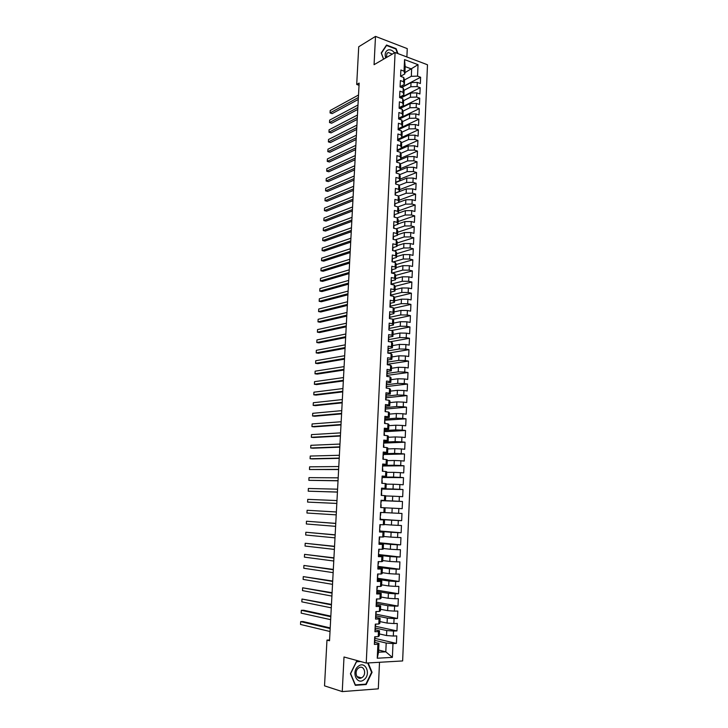 <?xml version="1.0" encoding="UTF-8"?>
<svg xmlns="http://www.w3.org/2000/svg" width="728" height="728" viewBox="0 0 728 728"><rect width="100%" height="100%" fill="white"/><g stroke="black" fill="none" stroke-linecap="round" stroke-linejoin="round"><path stroke-width="1.09" d="M406.879 56.966L407.261 48.621L375.502 36.4L358.722 46.765L356.702 84.466L359.031 85.267M402.639 660.942L427.482 64.765L395.095 52.507L366.239 663.053L402.639 660.942M366.239 663.053L344.007 656.993L342.251 691.6L378.305 688.834L379.506 662.28M378.651 650.04L385.804 651.833L392.383 657.384L392.984 643.561L396.423 643.406L396.742 635.908L393.311 636.045L393.529 631.049L396.951 630.921L397.27 623.45L393.848 623.559L394.066 618.572L397.488 618.481L397.806 611.047L394.394 611.12L394.603 606.16L398.016 606.096L398.334 598.68L394.922 598.725L395.14 593.784L398.544 593.748L398.862 586.368L395.459 586.386L395.677 581.463L399.071 581.454L399.381 574.101L395.996 574.092L396.205 569.187L399.59 569.214L399.909 561.88L396.523 561.834L396.733 556.956L400.109 557.011L400.427 549.713L397.051 549.64L397.261 544.771L400.637 544.853L400.946 537.582L397.579 537.482L397.788 532.632L401.146 532.75L401.456 525.507L398.098 525.37L398.307 520.538L401.665 520.684L401.974 513.467L398.626 513.304L398.835 508.499L402.184 508.672L402.484 501.483L399.144 501.292L399.354 496.496L402.693 496.696L402.994 489.535L399.663 489.316L399.863 484.539L403.203 484.775L403.503 477.641L400.173 477.386L400.382 472.636L403.712 472.891L404.013 465.784L400.691 465.511L400.891 460.769L404.213 461.051L404.513 453.972L401.201 453.671L401.41 448.949L404.723 449.258L405.023 442.205L401.71 441.878L401.92 437.173L405.223 437.519L405.523 430.485L402.22 430.13L402.42 425.443L405.724 425.807L406.024 418.809L402.73 418.427L402.93 413.759L406.224 414.15L406.515 407.18L403.23 406.761L403.43 402.111L406.715 402.539L407.016 395.586L403.74 395.149L403.94 390.508L407.207 390.963L407.507 384.038L404.24 383.574L404.44 378.96L407.707 379.434L407.999 372.536L404.732 372.044L404.932 367.44L408.199 367.94L408.49 361.07L405.232 360.551L405.432 355.974L408.681 356.502L408.972 349.649L405.724 349.112L405.924 344.544L409.172 345.099L409.464 338.274L406.224 337.701L406.415 333.16L409.655 333.733L409.946 326.936L406.715 326.344L406.906 321.812L410.137 322.413L410.428 315.643L407.207 315.024L407.398 310.51L410.619 311.138L410.911 304.395L407.689 303.749L407.889 299.244L411.102 299.9L411.393 293.184L408.181 292.51L408.372 288.024L411.584 288.707L411.866 282.009L408.663 281.317L408.854 276.849L412.057 277.55L412.339 270.88L409.145 270.161L409.336 265.711L412.53 266.439L412.822 259.787L409.627 259.05L409.819 254.609L413.004 255.364L413.286 248.739L410.101 247.975L410.292 243.552L413.477 244.335L413.759 237.728L410.583 236.937L410.774 232.541L413.95 233.342L414.232 226.763L411.056 225.944L411.247 221.558L414.414 222.386L414.696 215.834L411.529 214.997L411.72 210.619L414.887 211.475L415.16 204.941L412.002 204.077L412.194 199.727L415.351 200.6L415.624 194.094L412.476 193.202L412.667 188.871L415.815 189.762L416.088 183.283L412.94 182.373L413.131 178.051L416.27 178.97L416.553 172.509L413.413 171.571L413.595 167.267L416.735 168.204L417.007 161.771L413.877 160.815L414.059 156.529L417.19 157.494L417.463 151.078L414.341 150.095L414.523 145.818L417.644 146.81L417.918 140.422L414.805 139.421L414.987 135.153L418.099 136.163L418.373 129.802L415.26 128.774L415.442 124.534L418.555 125.562L418.827 119.219L415.724 118.173L415.906 113.941L419.01 114.997L419.273 108.672L416.179 107.608L416.361 103.385L419.455 104.468L419.728 98.162L416.634 97.079L416.816 92.875L419.901 93.976L420.174 87.697L417.089 86.587L417.271 82.4L420.356 83.52L420.62 77.259L401.374 87.387M392.383 657.384L377.25 658.221L377.887 644.244L378.96 643.37L374.456 642.296M404.895 72.691L418.036 64.674L404.55 59.605L404.022 71.162L400.873 70.006L400.573 76.34L403.731 77.487L403.539 81.709L400.382 80.571L400.091 86.932L403.248 88.061L403.057 92.301L399.89 91.182L399.599 97.57L402.766 98.671L402.575 102.921L399.399 101.829L399.108 108.235L402.284 109.318L402.093 113.586L398.908 112.512L398.607 118.946L401.792 120.002L401.601 124.288L398.416 123.241L398.116 129.693L401.31 130.731L401.11 135.026L397.916 134.007L397.615 140.477L400.819 141.487L400.618 145.809L397.415 144.808L397.115 151.306L400.327 152.288L400.127 156.62L396.915 155.646L396.614 162.171L399.827 163.136L399.627 167.486L396.414 166.53L396.114 173.073L399.335 174.019L399.135 178.378L395.914 177.45L395.604 184.02L398.835 184.939L398.635 189.316L395.404 188.406L395.104 195.004L398.334 195.896L398.134 200.291L394.894 199.408L394.594 206.024L397.834 206.898L397.634 211.311L394.385 210.447L394.085 217.09L397.333 217.936L397.124 222.368L393.875 221.53L393.566 228.201L396.824 229.02L396.624 233.461L393.366 232.651L393.056 239.348L396.314 240.14L396.114 244.599L392.847 243.816L392.538 250.532L395.805 251.306L395.604 255.783L392.328 255.018L392.019 261.762L395.295 262.508L395.095 267.003L391.81 266.266L391.5 273.036L394.785 273.755L394.576 278.269L391.291 277.55L390.981 284.348L394.267 285.039L394.066 289.571L390.772 288.88L390.454 295.695L393.748 296.369L393.548 300.919L390.244 300.255L389.926 307.098L393.238 307.744L393.029 312.303L389.717 311.666L389.398 318.536L392.711 319.155L392.501 323.733L389.189 323.123L388.87 330.021L392.192 330.612L391.983 335.208L388.661 334.625L388.333 341.541L391.664 342.115L391.455 346.719L388.124 346.164L387.806 353.116L391.136 353.653L390.927 358.285L387.587 357.748L387.269 364.728L390.608 365.238L390.399 369.888L387.05 369.378L386.732 376.385L390.081 376.867L389.871 381.536L386.513 381.053L386.186 388.079L389.553 388.543L389.334 393.22L385.976 392.774L385.649 399.827L389.016 400.254L388.798 404.959L385.431 404.531L385.103 411.611L388.479 412.021L388.261 416.735L384.885 416.343L384.557 423.45L387.942 423.823L387.724 428.555L384.339 428.191L384.011 435.326L387.396 435.672L387.187 440.431L383.793 440.094L383.456 447.247L386.859 447.574L386.641 452.343L383.237 452.033L382.91 459.222L386.313 459.514L386.095 464.3L382.682 464.018L382.355 471.234L385.767 471.498L385.549 476.303L382.127 476.048L381.8 483.292L385.221 483.529L384.994 488.361L381.572 488.133L381.235 495.404L384.666 495.613L384.448 500.455L381.017 500.254L380.68 507.553L384.111 507.735L383.893 512.594L380.453 512.43L380.116 519.756L383.556 519.901L383.338 524.788L379.889 524.651L379.552 532.004L383.001 532.123L382.773 537.027L379.324 536.918L378.979 544.298L382.446 544.389L382.218 549.312L378.751 549.231L378.414 556.647L381.882 556.702L381.654 561.643L378.187 561.597L377.841 569.032L381.317 569.059L381.09 574.019L377.614 574.001L377.268 581.472L380.753 581.472L380.526 586.45L377.031 586.468L376.685 593.966L380.18 593.93L379.952 598.926L376.458 598.971L376.112 606.497L379.616 606.433L379.379 611.447L375.876 611.529L375.53 619.082L379.042 618.991L378.806 624.023L375.293 624.133L374.947 631.722L378.469 631.595L378.232 636.645L374.711 636.791L374.365 644.407L377.887 644.244M418.036 64.674L417.544 76.131L420.62 77.259M329.566 639.994L326.972 640.103L329.529 640.758L359.15 83.083L356.702 84.466M401.674 87.497L411.038 82.573L410.856 86.75L403.949 90.345M417.271 82.4L411.038 82.573M417.089 86.587L410.856 86.75M404.55 59.605L405.168 66.621L404.832 73.938L400.882 76.076M404.022 71.162L404.832 73.938M400.873 98.007L410.574 93.038L410.392 97.233L403.43 100.764M416.816 92.875L410.574 93.038M416.634 97.079L410.392 97.233M403.731 77.487L404.55 80.226L404.359 84.43L400.409 86.514M403.539 81.709L404.359 84.43M400.045 108.554L410.11 103.54L409.928 107.753L402.903 111.211M416.361 103.385L410.11 103.54M416.179 107.608L409.928 107.753M403.248 88.061L404.067 90.736L403.876 94.949L399.927 96.988M403.057 92.301L403.876 94.949M399.199 119.137L409.646 114.078L409.454 118.309L402.366 121.703M415.906 113.941L409.646 114.078M415.724 118.173L409.454 118.309M402.766 98.671L403.594 101.283L403.403 105.515L399.435 107.498M402.575 102.921L403.403 105.515M398.416 129.721L409.172 124.661L408.99 128.901L401.82 132.232M415.442 124.534L409.172 124.661M415.26 128.774L408.99 128.901M402.284 109.318L403.112 111.875L402.921 116.116L398.953 118.045M402.093 113.586L402.921 116.116M397.934 140.186L408.708 135.272L408.517 139.53L401.283 142.788M414.987 135.153L408.708 135.272M414.805 139.421L408.517 139.53M401.792 120.002L402.63 122.495L402.438 126.754L398.462 128.629M401.601 124.288L402.438 126.754M397.442 150.696L408.235 145.928L408.044 150.196L400.728 153.39M414.523 145.818L408.235 145.928M414.341 150.095L408.044 150.196M401.31 130.731L402.147 133.16L401.947 137.428L397.97 139.248M401.11 135.026L401.947 137.428M396.96 161.243L407.762 156.62L407.571 160.906L400.173 164.028M414.059 156.529L407.762 156.62M413.877 160.815L407.571 160.906M400.819 141.487L401.656 143.853L401.465 148.148L397.479 149.913M400.618 145.809L401.465 148.148M396.469 171.817L407.28 167.349L407.098 171.644L399.608 174.702M413.595 167.267L407.28 167.349M413.413 171.571L407.098 171.644M400.327 152.288L401.174 154.591L400.973 158.904L396.988 160.606M400.127 156.62L400.973 158.904M395.986 182.437L406.806 178.114L406.615 182.428L399.035 185.422M413.131 178.051L406.806 178.114M412.94 182.373L406.615 182.428M399.827 163.136L400.682 165.374L400.482 169.697L396.496 171.344L396.405 173.164L396.487 171.344M399.627 167.486L400.482 169.697M395.495 193.093L406.324 188.916L406.133 193.257L398.453 196.169M412.667 188.871L406.324 188.916M412.476 193.202L406.133 193.257M399.335 174.019L400.191 176.185L399.99 180.526L395.996 182.118L395.623 183.702M399.135 178.378L399.99 180.526M398.334 195.896L399.199 197.934L398.999 202.311L405.851 199.763L405.651 204.113L397.861 206.961M412.194 199.727L405.851 199.763M412.002 204.077L405.651 204.113M398.835 184.939L399.69 187.041L399.499 191.4L395.504 192.938L395.404 194.94M398.635 189.316L399.499 191.4M398.507 213.095L405.369 210.656L405.168 215.015L397.042 217.863M411.72 210.619L405.369 210.656M411.529 214.997L405.168 215.015M398.134 200.291L398.999 202.311L395.004 203.794L394.904 205.824M398.016 223.915L404.877 221.576L404.686 225.953L396.105 228.838M411.247 221.558L404.877 221.576M411.056 225.944L404.686 225.953M397.834 206.898L398.698 208.872L398.507 213.258L394.494 214.687M397.634 211.311L398.507 213.258M397.524 234.789L404.395 232.541L404.195 236.937L395.122 239.849M410.774 232.541L404.395 232.541M410.583 236.937L404.195 236.937M397.333 217.936L398.207 219.847L398.007 224.251L393.994 225.616M397.124 222.368L398.007 224.251M397.033 245.691L403.904 243.543L403.712 247.957L394.094 250.896M410.292 243.552L403.904 243.543M410.101 247.975L403.712 247.957M396.824 229.02L397.706 230.858L397.506 235.281L393.475 236.591M396.624 233.461L397.506 235.281M396.533 256.638L403.412 254.591L403.221 259.013L393.02 261.989M409.819 254.609L403.412 254.591M409.627 259.05L403.221 259.013M396.314 240.14L397.197 241.914L396.997 246.346L392.965 247.602M396.114 244.599L396.997 246.346M396.032 267.622L402.921 265.675L402.73 270.115L391.882 273.118M409.336 265.711L402.921 265.675M409.145 270.161L402.73 270.115M395.805 251.306L396.696 253.007L396.496 257.457L392.447 258.658M395.604 255.783L396.496 257.457M395.531 278.642L402.429 276.795L402.238 281.263L391.063 284.184L391.045 282.837M408.854 276.849L402.429 276.795M408.663 281.317L402.238 281.263M395.295 262.508L396.187 264.146L395.986 268.614L391.919 269.751M395.095 267.003L395.986 268.614M395.031 289.708L401.938 287.96L401.738 292.438L390.59 295.186M408.372 288.024L401.938 287.96M408.181 292.51L401.738 292.438M394.785 273.755L395.686 275.321L395.477 279.807L391.391 280.89M394.576 278.269L395.477 279.807M394.521 300.81L401.437 299.172L401.237 303.667L390.117 306.233M407.889 299.244L401.437 299.172M407.689 303.749L401.237 303.667M394.267 285.039L395.177 286.541L394.967 291.036L390.854 292.065M394.066 289.571L394.967 291.036M394.021 311.957L400.946 310.419L400.746 314.933L389.653 317.326M407.398 310.51L400.946 310.419M407.207 315.024L400.746 314.933M393.748 296.369L394.658 297.798L394.458 302.311L390.308 303.285M393.548 300.919L394.458 302.311M393.511 323.141L400.446 321.703L400.236 326.235L389.189 328.455M406.906 321.812L400.446 321.703M406.715 326.344L400.236 326.235M393.238 307.744L394.148 309.1L393.939 313.632L389.753 314.551M393.029 312.303L393.939 313.632M393.002 334.37L399.936 333.042L399.736 337.583L388.725 339.621M406.415 333.16L399.936 333.042M406.224 337.701L399.736 337.583M392.711 319.155L393.63 320.438L393.429 324.988L389.189 325.853M392.501 323.733L393.429 324.988M392.483 345.636L399.435 344.408L399.235 348.976L388.224 350.841M405.924 344.544L399.435 344.408M405.724 349.112L399.235 348.976M392.192 330.612L393.111 331.822L392.911 336.391L388.615 337.201M391.983 335.208L392.911 336.391M391.973 356.938L398.926 355.828L398.726 360.406L387.706 362.107M405.432 355.974L398.926 355.828M405.232 360.551L398.726 360.406M391.664 342.115L392.592 343.252L392.392 347.829L388.024 348.585L388.215 350.96M391.455 346.719L392.392 347.829M391.455 368.295L398.425 367.285L398.216 371.881L387.178 373.409M404.932 367.44L398.425 367.285M404.732 372.044L398.216 371.881M391.136 353.653L392.074 354.718L391.864 359.323L387.487 360.005M390.927 358.285L391.864 359.323M390.936 379.679L397.916 378.778L397.706 383.392L386.659 384.748M404.44 378.96L397.916 378.778M404.24 383.574L397.706 383.392M390.608 365.238L391.555 366.23L391.346 370.843L386.959 371.471M390.399 369.888L391.346 370.843M390.417 391.118L397.397 390.326L397.197 394.958L386.131 396.141M403.94 390.508L397.397 390.326M403.74 395.149L397.197 394.958M390.081 376.867L391.027 377.786L390.818 382.418L386.422 382.974M389.871 381.536L390.818 382.418M389.899 402.593L396.887 401.911L396.678 406.561L385.603 407.571M403.43 402.111L396.887 401.911M403.23 406.761L396.678 406.561M389.553 388.543L390.499 389.38L390.29 394.039L385.895 394.512M389.334 393.22L390.29 394.039M389.38 414.114L396.369 413.54L396.159 418.2L385.076 419.037M402.93 413.759L396.369 413.54M402.73 418.427L396.159 418.2M389.016 400.254L389.971 401.028L389.762 405.696L385.358 406.106M388.798 404.959L389.762 405.696M388.852 425.671L395.85 425.216L395.65 429.893L384.548 430.548M402.42 425.443L395.85 425.216M402.22 430.13L395.65 429.893M388.479 412.021L389.444 412.712L389.225 417.399L384.821 417.736M388.261 416.735L389.225 417.399M388.324 437.273L395.331 436.927L395.122 441.623L384.011 442.105M401.92 437.173L395.331 436.927M401.71 441.878L395.122 441.623M387.942 423.823L388.907 424.442L388.688 429.147L384.284 429.411M387.724 428.555L388.688 429.147M387.796 448.921L394.813 448.685L394.603 453.408L383.474 453.708M401.41 448.949L394.813 448.685M401.201 453.671L394.603 453.408M387.396 435.672L388.37 436.209L388.161 440.931L383.738 441.132M387.187 440.431L388.161 440.931M387.26 460.615L394.285 460.496L394.076 465.228L382.946 465.347M400.891 460.769L394.285 460.496M400.691 465.511L394.076 465.228M386.859 447.574L387.833 448.029L387.615 452.771L383.201 452.898M386.641 452.343L387.615 452.771M386.732 472.345L393.766 472.345L393.557 477.095L382.082 477.031L381.982 479.297M400.382 472.636L393.766 472.345M400.173 477.386L393.557 477.095M386.313 459.514L387.296 459.896L387.078 464.646L382.655 464.701M386.095 464.3L387.078 464.646M386.195 484.129L393.238 484.238L393.029 489.007L381.545 488.752M399.863 484.539L393.238 484.238M399.663 489.316L393.029 489.007M385.767 471.498L386.75 471.799L386.541 476.576L382.109 476.549M385.549 476.303L386.541 476.576M385.658 495.95L392.711 496.178L392.492 500.964L380.999 500.518M399.354 496.496L392.711 496.178M399.144 501.292L392.492 500.964M385.221 483.529L386.213 483.756L385.995 488.543L381.554 488.452M384.994 488.361L385.995 488.543M385.121 507.816L392.174 508.162L391.964 512.967L384.903 512.576M398.835 508.499L392.174 508.162M398.626 513.304L391.964 512.967M384.666 495.613L385.667 495.75L385.449 500.564L381.008 500.391M384.448 500.455L385.449 500.564M380.125 519.437L391.646 520.192L391.427 525.015L384.357 524.506M398.307 520.538L391.646 520.192M398.098 525.37L391.427 525.015M384.111 507.735L385.121 507.798L384.903 512.621L383.893 512.594M379.579 531.322L391.109 532.268L390.891 537.109L383.811 536.481M397.788 532.632L391.109 532.268M397.579 537.482L390.891 537.109M383.556 519.901L380.125 519.592M384.566 519.883L384.348 524.733L383.338 524.788M379.27 543.27L390.572 544.389L390.354 549.249L383.265 548.503M397.261 544.771L390.572 544.389M397.051 549.64L390.354 549.249M383.001 532.123L379.561 531.649M384.02 532.022L383.793 536.891L382.773 537.027M378.797 555.255L390.035 556.556L389.817 561.434L382.719 560.56M396.733 556.956L390.035 556.556M396.523 561.834L389.817 561.434M382.446 544.389L379.006 543.761M383.465 544.207L383.237 549.094L382.218 549.312M378.241 567.276L389.489 568.768L389.271 573.664L382.173 572.672M396.205 569.187L389.489 568.768M395.996 574.092L389.271 573.664M381.882 556.702L382.91 556.429L378.442 555.91M382.91 556.429L382.682 561.334L381.654 561.643M377.686 579.342L388.943 581.026L388.725 585.949L381.618 584.83M395.677 581.463L388.943 581.026M395.459 586.386L388.725 585.949M381.317 569.059L382.346 568.714L377.877 568.113M382.346 568.714L382.127 573.637L381.09 574.019M377.131 591.455L388.397 593.338L388.179 598.28L381.062 597.033M395.14 593.784L388.397 593.338M394.922 598.725L388.179 598.28M380.753 581.472L381.791 581.035L377.313 580.352M381.791 581.035L381.563 585.976L380.526 586.45M376.567 603.612L387.851 605.696L387.633 610.646L380.507 609.281M394.603 606.16L387.851 605.696M394.394 611.12L387.633 610.646M380.18 593.93L381.226 593.402L376.749 592.647M381.226 593.402L380.999 598.37L379.952 598.926M376.003 615.815L387.305 618.099L387.087 623.077L379.943 621.585M394.066 618.572L387.305 618.099M393.848 623.559L387.087 623.077M379.616 606.433L380.662 605.823L376.176 604.986M380.662 605.823L380.435 610.81L379.379 611.447M375.439 628.064L386.75 630.548L386.532 635.544L379.388 633.924M393.529 631.049L386.75 630.548M393.311 636.045L386.532 635.544M379.042 618.991L380.098 618.29L375.612 617.371M380.098 618.29L379.87 623.295L378.806 624.023M374.875 640.367L386.195 643.052L385.804 651.833L378.551 652.197L378.96 643.37M392.984 643.561L386.195 643.052M378.469 631.595L379.525 630.812L375.038 629.811M379.525 630.812L379.297 635.826L378.232 636.645M342.251 691.6L324.524 685.849L326.972 640.103M375.502 36.4L374.065 64.683L395.095 52.507M404.468 79.971L411.32 76.313L411.639 69.023L405.168 66.621M377.25 658.221L378.551 652.197M417.544 76.131L411.32 76.313M359.641 661.251L356.483 661.434L350.423 673.719L355.319 685.33L366.157 684.538L372.072 672.308L368.159 662.944M397.961 53.59L396.123 48.676L386.55 45.027L381.226 52.971L383.565 59.177M396.423 643.406L374.638 638.301M396.951 630.921L375.202 626.198M397.488 618.481L375.848 614.159M398.016 606.096L376.604 602.183M398.544 593.748L377.186 590.217M399.071 581.454L377.732 578.287M399.59 569.214L378.287 566.402M400.109 557.011L378.833 554.563M400.637 544.853L379.37 542.77M401.146 532.75L379.916 531.012M401.665 520.684L380.134 519.282M402.484 501.483L380.999 500.646M402.994 489.535L381.845 489.061M403.503 477.641L382.382 477.504M404.013 465.784L382.91 465.993M404.513 453.972L383.438 454.518M405.023 442.205L383.965 443.088M405.523 430.485L384.493 431.704M406.024 418.809L384.712 420.211M406.515 407.18L385.339 409.063M407.016 395.586L385.74 397.816M407.507 384.038L386.259 386.595M407.999 372.536L387.087 375.375M408.49 361.07L387.605 364.228M408.972 349.649L388.115 353.126M409.464 338.274L389.962 341.823M409.946 326.936L391.719 330.53M410.428 315.643L392.865 319.374M410.911 304.395L393.621 308.317M411.393 293.184L394.349 297.306M411.866 282.009L395.049 286.332M412.339 270.88L395.677 275.411M412.822 259.787L396.169 264.555M413.286 248.739L396.66 253.744M413.759 237.728L397.151 242.979M414.232 226.763L397.643 232.241M414.696 215.834L398.125 221.549M415.16 204.941L398.607 210.883M415.624 194.094L399.09 200.264M416.088 183.283L399.572 189.68M416.553 172.509L400.054 179.133M417.007 161.771L400.527 168.623M417.463 151.078L401.01 158.149M417.918 140.422L401.483 147.711M418.373 129.802L401.956 137.319M418.827 119.219L398.453 128.829M419.273 108.672L398.926 118.546M419.728 98.162L399.399 108.308M420.174 87.697L400.382 97.843M371.544 672.162L372.072 672.308M365.046 684.202L366.157 684.538M374.465 642.169L374.902 639.639L374.802 641.987M374.574 639.785L374.62 638.775M330.212 627.918L303.021 621.548L300.682 621.612L330.175 628.555M300.518 624.451L300.682 621.612L300.518 624.451L330.021 631.522M374.975 638.101L375.038 636.773L374.647 638.283M375.038 629.638L375.193 626.353M330.84 616.134L303.667 610.255L301.337 610.31L330.803 616.707M301.174 613.131L301.337 610.31L301.174 613.131L330.649 619.665M375.148 627.263L375.375 629.474M375.557 625.607L375.621 624.124L375.22 625.761M375.621 617.162L375.766 613.977M331.458 604.395L301.984 599.035L331.431 604.895M301.82 601.847L301.984 599.035L301.82 601.847L331.276 607.844M375.73 614.796L375.948 617.007M376.13 613.167L376.203 611.52L375.794 613.304M358.367 666.22C350.905 671.489 356.884 685.694 364.009 679.697C371.362 674.41 365.501 660.369 358.367 666.22M358.449 668.122C353.881 671.298 356.629 680.352 361.406 677.886L362.317 677.34C366.876 674.119 364.073 665.092 359.286 667.612L358.449 668.122M367.704 662.971L371.599 672.299L365.875 684.138L355.364 684.902L350.632 673.655L356.493 661.761L360.624 661.525M394.485 52.853C392.583 50.414 390.499 49.44 388.233 49.923C385.385 51.169 384.539 53.845 385.667 57.958M392.274 54.136L388.27 52.498L386.932 53.399L386.377 57.548M383.647 59.132L381.408 53.162L386.559 45.464L395.832 48.994L397.479 53.408M386.058 45.755L386.559 45.464M376.194 604.722L376.331 601.656M332.086 592.692L302.639 587.805L332.059 593.138M302.475 590.608L302.639 587.805L302.475 590.608L331.904 596.077M376.704 600.764L376.786 598.962L376.367 600.882M376.767 592.346L376.904 589.371M332.705 581.035L303.285 576.612L332.678 581.417M303.121 579.406L303.285 576.612L303.121 579.406L332.523 584.347M376.867 589.999L377.086 592.228M377.268 588.415L377.359 586.459L376.94 588.515M377.332 580.007L377.468 577.14M333.315 569.414L303.922 565.465L333.297 569.742M303.767 568.25L303.922 565.465L303.767 568.25L333.142 572.654M377.832 576.112L377.932 574.01L377.504 576.194M377.896 567.713L378.023 564.955M333.934 557.848L304.568 554.354L333.915 558.112M304.404 557.129L304.568 554.354L304.404 557.129L333.761 561.015M378.005 565.383L378.223 567.64M378.396 563.854L378.505 561.597L378.078 563.918M378.469 555.473L378.587 552.816M334.543 546.309L305.205 543.279L334.534 546.519M305.05 546.045L305.205 543.279L305.05 546.045L334.38 549.413M378.569 553.153L378.788 555.418M378.96 551.642L379.07 549.331L378.642 551.688M379.024 543.279L379.142 540.722M335.153 534.825L305.842 532.241L335.144 534.971M305.687 534.998L305.842 532.241L305.687 534.998L334.998 537.856M379.133 540.968L379.343 543.243M379.625 537.182L379.206 539.512M379.588 531.131L379.697 528.674M335.763 523.377L306.479 521.239L335.763 523.459M306.324 523.987L306.479 521.239L306.324 523.987L335.608 526.335M379.697 528.828L379.907 531.112M380.08 527.363L380.189 525.07L379.761 527.372M380.143 519.028L380.253 516.671M336.372 511.966L307.116 510.283L336.372 511.993M306.952 513.022L307.116 510.283L306.952 513.022L336.218 514.86M380.253 516.734L380.462 519.028M380.635 515.297L380.744 513.003L380.316 515.288M380.981 500.964L380.871 503.239M336.827 503.421L307.589 502.093L307.744 499.363L336.973 500.573M380.871 503.285L381.299 500.991M380.808 504.686L381.017 506.988L381.126 504.704M336.818 503.439L307.589 502.093L307.744 499.363M381.536 488.97L381.745 491.282M337.428 492.028L308.217 491.191L308.372 488.479L337.583 489.189M381.363 492.683L381.572 494.995L381.681 492.72M337.428 492.101L308.217 491.191L308.372 488.479M338.029 480.671L308.845 480.334L309 477.632L338.183 477.841M381.973 479.525L382.4 477.095M381.918 480.726L382.118 483.046L382.227 480.78M338.029 480.808L308.845 480.334L309 477.632M382.637 465.128L382.528 467.394M338.629 469.36L309.464 469.524L309.618 466.821L338.784 466.539M382.519 467.704L382.946 465.21M382.464 468.814L382.673 471.134L382.782 468.887M338.62 469.551L309.464 469.524L309.618 466.821M383.183 453.28L383.383 455.61M339.23 458.094L310.092 458.74L310.246 456.046L339.385 455.282M383.01 456.947L383.219 459.25L383.328 457.038M339.221 458.34L312.358 458.922L310.092 458.74L310.246 456.046M383.729 441.468L383.62 443.716M339.83 446.856L310.71 447.993L310.865 445.309L339.976 444.062M383.601 444.198L384.038 441.587M383.556 445.127L383.774 447.283L383.865 445.236M339.812 447.165L312.967 448.193L310.71 447.993L310.865 445.309M384.266 429.711L384.166 431.941M340.422 435.672L311.329 437.282L311.484 434.616L340.567 432.878M384.138 432.514L384.575 429.839M384.102 433.351L384.32 435.362L384.411 433.479M340.404 436.026L313.586 437.501L311.329 437.282L311.484 434.616M384.812 417.99L385.012 420.338L385.121 418.136M341.013 424.515L311.939 426.608L312.094 423.951L341.159 421.74M384.675 420.875L385.012 420.365M384.639 421.621L384.866 423.478L384.948 421.758M340.995 424.934L314.196 426.845L311.939 426.608L312.094 423.951M385.349 406.315L385.249 408.526M341.605 413.404L312.558 415.979L312.712 413.322L341.751 410.637M385.212 409.282L385.658 406.479M385.185 409.928L385.412 411.648L385.485 410.082M341.578 413.877L314.805 416.225L312.558 415.979L312.712 413.322M385.886 394.685L386.086 397.042L386.195 394.858M342.196 402.338L313.167 405.378L313.322 402.73L342.342 399.572M385.749 397.725L385.785 396.887M385.722 398.28L385.958 399.863L386.022 398.453M342.169 402.857L315.415 405.642L313.167 405.378L313.322 402.73M386.422 383.092L386.322 385.294M342.779 391.3L313.777 394.813L313.932 392.183L342.924 388.552M386.277 386.213L386.723 383.283M386.259 386.677L386.495 388.124M342.751 391.882L316.016 395.095L313.777 394.813L313.932 392.183M386.95 371.544L387.15 373.91L387.26 371.753M343.361 380.307L314.387 384.284L314.541 381.663L343.507 377.568M386.805 374.738L386.85 373.737M386.786 375.12L387.041 376.421L387.096 375.329M343.325 380.944L316.616 384.584L314.387 384.284L314.541 381.663M387.487 360.041L387.687 362.417M343.944 369.351L314.996 373.792L315.142 371.18L344.089 366.621M387.332 363.317L387.387 362.226M387.323 363.609L387.578 364.774L387.624 363.827M343.907 370.042L317.217 374.11L314.996 373.792L315.142 371.18M344.526 358.44L315.597 363.336L315.752 360.733L344.672 355.71M387.86 351.933L387.915 350.76M387.851 352.134L388.106 353.162L388.151 352.37M344.481 359.177L317.817 363.663L315.597 363.336L315.752 360.733M388.543 337.164L388.443 339.33M345.099 347.556L316.198 352.916L316.352 350.314L345.245 344.844M388.379 340.586L388.843 337.419M388.379 340.704L388.643 341.596L388.679 340.95M345.063 348.348L318.418 353.262L316.198 352.916L316.352 350.314M389.061 325.789L389.262 328.182L389.362 326.062M345.682 336.718L316.798 342.533L316.944 339.94L345.818 334.016M388.907 329.284L388.961 327.946M345.636 337.565L319.01 342.888L316.798 342.533L316.944 339.94M389.589 314.46L389.78 316.853L389.88 314.742M346.255 325.916L317.399 332.177L317.545 329.593L346.392 323.223M389.726 318.245L389.489 316.607M346.2 326.817L319.61 332.55L317.399 332.177L317.545 329.593M390.108 303.166L390.308 305.56L390.408 303.467M346.819 315.151L317.99 321.867L318.145 319.292L346.965 312.467M389.981 306.679L390.008 305.305M389.944 306.661L390.226 307.152M346.774 316.098L320.193 322.249L317.99 321.867L318.145 319.292M390.627 291.919L390.818 294.321M347.392 304.422L318.582 311.584L318.737 309.018L347.538 301.747M390.517 295.422L390.526 294.048M347.338 305.423L320.784 311.984L318.582 311.584L318.737 309.018M391.145 280.708L391.336 283.11M347.957 293.739L319.173 301.328L319.328 298.78L348.102 291.073M347.902 294.785L321.376 301.747L319.173 301.328L319.328 298.78M391.664 269.542L391.855 271.954M348.53 283.083L319.765 291.118L319.911 288.57L348.666 280.426M391.582 273.046L391.564 271.653M348.466 284.184L321.958 291.546L319.765 291.118L319.911 288.57M392.174 258.413L392.365 260.833L392.465 258.777M349.094 272.472L320.356 280.935L320.502 278.396L349.231 269.824M392.137 261.789L392.074 260.524M349.031 273.628L322.54 281.381L320.356 280.935L320.502 278.396M392.683 247.329L392.874 249.75M349.649 261.898L320.939 270.798L321.084 268.259L349.795 259.259M392.692 250.569L392.592 249.431M349.586 263.099L323.123 271.253L320.939 270.798L321.084 268.259M393.193 236.281L393.384 238.702M350.214 251.351L321.521 260.679L321.667 258.158L350.35 248.721M393.238 239.394L393.102 238.375M350.141 252.607L323.705 261.152L321.521 260.679L321.667 258.158M393.702 225.271L393.894 227.7M350.769 240.85L322.104 250.605L322.249 248.084L350.905 238.229M393.784 228.255L393.611 227.364M350.696 242.151L324.279 251.087L322.104 250.605L322.249 248.084M394.212 214.305L394.394 216.744M351.324 230.376L322.686 240.559L322.832 238.056L351.46 227.764M394.321 217.153L394.112 216.389M351.251 231.732L324.852 241.059L322.686 240.559L322.832 238.056M394.713 203.376L394.621 205.451M351.879 219.947L323.268 230.548L323.414 228.046L352.015 217.344M351.806 221.348L325.434 231.058L323.268 230.548L323.414 228.046M395.213 192.492L395.122 194.558M352.434 209.555L323.842 220.566L323.987 218.082L352.57 206.961M352.352 211.002L325.998 221.094L323.842 220.566L323.987 218.082M395.714 181.645L395.996 182.137M352.98 199.19L324.415 210.619L324.561 208.135L353.116 196.606M352.898 200.682L326.572 211.166L324.415 210.619L324.561 208.135M396.214 170.834L396.496 171.308M353.526 188.861L324.988 200.71L325.134 198.234L353.671 186.286M353.444 190.408L327.136 201.265L324.988 200.71L325.134 198.234M396.714 160.069L396.915 162.262L396.997 160.56M354.081 178.578L325.562 190.827L325.698 188.361L354.218 176.012M353.99 180.162L327.709 191.4L325.562 190.827L325.698 188.361M397.206 149.331L397.415 151.397L397.488 149.841M354.618 168.323L326.126 180.981L326.271 178.524L354.754 165.766M354.536 169.961L328.273 181.563L326.126 180.981L326.271 178.524M397.697 138.638L397.907 140.568M355.164 158.103L326.699 171.162L326.836 168.714L355.3 155.555M355.073 159.787L328.829 171.763L326.699 171.162L326.836 168.714M398.189 127.992L398.407 129.784L398.471 128.519M355.701 147.921L327.263 161.379L327.4 158.931L355.837 145.373M355.61 149.649L329.393 161.989L327.263 161.379L327.4 158.931M398.68 117.372L398.899 119.046L398.962 117.918M356.247 137.765L327.818 151.624L327.964 149.195L356.383 135.235M356.147 139.539L329.948 152.252L327.818 151.624L327.964 149.195M399.171 106.788L399.399 108.335L399.445 107.353M356.784 127.655L328.383 141.905L328.528 139.476L356.911 125.125M356.684 129.475L330.512 142.542L328.383 141.905L328.528 139.476M399.654 96.251L399.927 96.824M357.321 117.572L328.947 132.214L329.083 129.793L357.448 115.051M357.221 119.438L331.067 132.869L328.947 132.214L329.083 129.793M400.145 85.749L400.418 86.332M357.848 107.526L329.502 122.559L329.638 120.147L357.985 105.014M357.748 109.437L331.622 123.223L329.502 122.559L329.638 120.147M400.627 75.284L400.891 75.876M358.385 97.507L330.057 112.931L330.194 110.529L358.513 95.013M358.276 99.463L332.168 113.604L330.057 112.931L330.194 110.529M376.622 602.274L376.522 604.595M377.759 577.595L377.659 579.907M356.957 676.567L361.406 677.886M379.525 539.484L379.634 537.182M381.745 491.291L381.854 489.016M383.392 455.619L383.492 453.371M386.504 388.124L386.559 386.868M387.687 362.453L387.787 360.269M388.215 350.996L388.315 348.821M390.827 294.339L390.918 292.237M391.346 283.137L391.436 281.035M391.855 271.981L391.955 269.888M392.883 249.777L392.974 247.702M393.384 238.729L393.484 236.673M393.894 227.764L393.994 225.68M394.403 216.808L394.494 214.724M395.905 184.102L395.996 182.109M397.916 140.577L397.979 139.157"/></g></svg>

